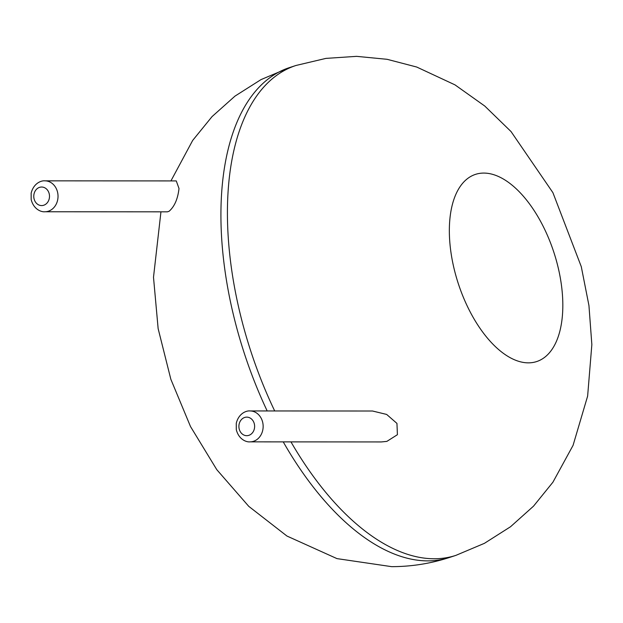 <?xml version="1.0" encoding="UTF-8"?>
<svg xmlns="http://www.w3.org/2000/svg" width="623" height="623" viewBox="0 0 623 623"><rect width="100%" height="100%" fill="white"/><g stroke="black" fill="none" stroke-linecap="round" stroke-linejoin="round"><path stroke-width="0.93" d="M179.011 188.52L176.27 180.919L44.926 180.841A15.458 13.114 90 0 1 57.908 194.228A15.458 13.114 90 0 1 48.407 211.205A15.458 13.114 90 0 1 44.903 211.758L167.4 211.836L169.082 211.275C174.479 206.587 177.796 199.002 179.011 188.52M250.049 410.946L372.538 411.016L386.657 414.435L396.952 423.406L397.412 434.698L386.86 441.388L381.377 441.941L250.025 441.863C246.583 442.299 238.788 439.62 236.296 429.66L236.273 423.29C238.765 413.096 246.716 410.495 250.049 410.946A15.458 13.114 90 0 1 263.031 424.325A15.458 13.114 90 0 1 253.53 441.302A15.458 13.114 90 0 1 250.025 441.863M283.239 441.886A257.665 131.578 71.9 0 0 427.674 560.879A257.665 131.578 71.9 0 0 449.37 557.507L455.872 555.381L484.406 543.342L510.525 526.746L533.529 506.149L552.913 482.218L573.067 445.359L587.629 396.096L591.85 344.581L588.945 305.535L581.29 266.691L552.905 192.647L511.031 131.554L484.772 106.042L454.992 84.868L416.717 67.035L387.117 59.31L356.59 56.35L325.93 58.391L295.995 65.47A257.665 131.578 71.9 0 0 274.696 410.962M295.995 65.47L289.485 67.596A257.665 131.578 71.9 0 0 267.181 410.954M290.964 441.886A257.665 131.578 71.9 0 0 434.176 558.761A257.665 131.578 71.9 0 0 455.872 555.381M528.32 362.851A98.457 50.276 71.9 0 0 540.125 220.542A98.457 50.276 71.9 0 0 449.751 220.487A98.457 50.276 71.9 0 0 528.32 362.851M43.735 205.24A9.275 7.865 90 0 1 34.024 193.971A9.275 7.865 90 0 1 47.153 189.688A9.275 7.865 90 0 1 43.735 205.24M248.857 435.345A9.275 7.865 90 0 1 239.146 424.076A9.275 7.865 90 0 1 252.276 419.793A9.275 7.865 90 0 1 248.857 435.345M160.952 211.828L153.499 277.274L158.141 328.64L170.858 379.306L190.506 426.545L216.788 469.664L248.764 506.351L286.962 536.045L336.988 558.621L391.587 566.65C411.312 566.657 430.571 563.605 449.37 557.507M170.928 180.919L192.686 140.416L212.046 116.602L235.003 96.106L261.045 79.588L289.485 67.596M44.903 211.758C41.461 212.194 33.665 209.523 31.173 199.562L31.15 193.185C33.642 182.998 41.585 180.39 44.926 180.841"/></g></svg>
